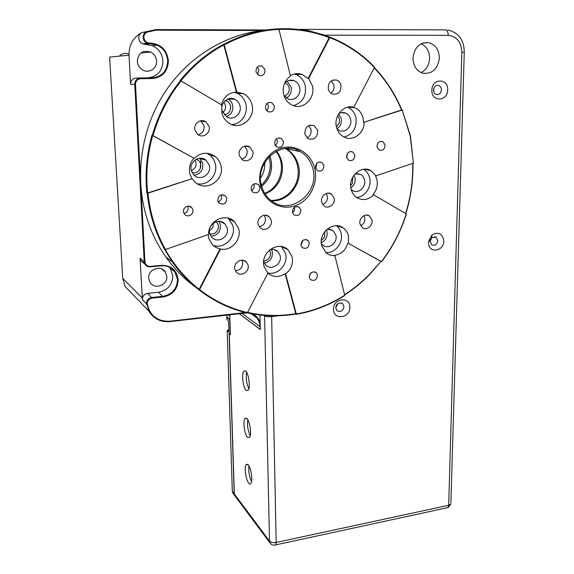 <?xml version="1.0" encoding="UTF-8"?>
<svg xmlns="http://www.w3.org/2000/svg" width="574" height="574" viewBox="0 0 574 574"><rect width="100%" height="100%" fill="white"/><g stroke="black" fill="none" stroke-linecap="round" stroke-linejoin="round"><path stroke-width="0.86" d="M201.187 158.273L201.101 158.783M200.936 159.759L200.168 168.627M264.076 30.393C224.678 34.117 186.091 58.232 163.131 94.961C140.3 131.783 134.574 178.923 147.059 218.78C151.493 232.757 157.771 245.5 165.886 257.016C174.381 268.969 184.333 279.05 195.741 287.265M412.936 163.31C413.287 180.509 410.912 197.277 405.804 213.628M405.631 213.521C410.719 197.234 413.079 180.516 412.72 163.382M381.574 261.708L381.409 261.579C392.408 247.258 400.681 231.358 406.234 213.88L406.385 214.045C400.831 231.501 392.559 247.394 381.574 261.708L380.957 261.457L369.448 274.695C361.885 282.408 353.613 289.145 344.63 294.921M344.558 294.641C353.541 288.88 361.814 282.15 369.383 274.437L380.957 261.457M296.241 314.365L296.313 313.985C313.583 310.964 329.713 304.708 344.701 295.215L344.601 295.603C329.62 305.074 313.497 311.33 296.241 314.365L295.725 314.035C279.567 316.798 263.409 316.374 247.243 312.765M247.588 312.364C263.653 315.958 279.725 316.389 295.797 313.662L295.725 314.035M199.156 289.992L199.587 289.597C214.217 300.869 230.181 308.525 247.48 312.572L247.035 312.945C229.751 308.891 213.786 301.242 199.156 289.992L198.755 289.683C188.659 281.827 179.77 272.471 172.078 261.615L164.745 249.604C160.038 241.152 156.207 232.19 153.229 222.705C150.273 213.212 148.271 203.404 147.231 193.287L147.948 193.165C150.115 213.621 155.949 232.405 165.456 249.511L164.745 249.604M165.247 249.539C174.238 265.396 185.553 278.641 199.185 289.282L198.755 289.683M151.988 135.213L152.677 135.55C147.389 154.585 145.696 173.728 147.604 192.986L146.887 193.108C144.942 173.692 146.643 154.399 151.988 135.213L152.34 135.306C158.123 115.087 167.479 96.877 180.408 80.676L181.111 80.999C168.16 97.193 158.797 115.41 153.028 135.643L152.34 135.306M180.408 80.676L180.014 80.669C192.362 65.422 206.834 53.317 223.408 44.341L223.76 44.944C207.372 53.834 193.051 65.809 180.81 80.862M278.555 28.793L278.921 29.382C259.993 30.379 241.754 35.552 224.219 44.901L223.867 44.298C241.403 34.971 259.635 29.805 278.555 28.793M278.584 28.836C289.863 28.32 300.898 29.288 311.682 31.735L329.239 37.138L329.203 37.64C313.261 31.427 296.5 28.686 278.935 29.418M374.463 66.964L374.449 67.474C361.756 54.336 346.868 44.37 329.799 37.59L329.835 37.08C346.89 43.882 361.764 53.841 374.463 66.964M374.399 67.581C386.08 79.922 395.199 94 401.757 109.806L401.535 109.986C394.991 94.229 385.886 80.209 374.219 67.919M402.202 110.029L410.432 135.851L413.38 163.152L410.231 136.038L402.202 110.029L363.514 122.413L401.535 109.986M199.587 289.597L220.538 249.051L220.1 248.8L199.185 289.282M220.1 248.8C216.886 248.176 214.167 246.633 211.964 244.18L208.836 238.468L208.204 234.615M165.456 249.511L208.613 234.479C207.81 220.925 225.718 212.251 234.565 221.722L238.562 228.452C242.02 239.229 231.344 251.477 220.538 249.051M296.313 313.985L285.594 273.977L285.084 273.698L295.797 313.662M285.084 273.698C279 277.551 273.253 277.407 267.85 273.253M247.48 312.572L267.907 273.131L264.169 266.767C259.678 253.084 278.153 239.918 287.904 249.697L292.037 256.549C293.45 263.581 291.298 269.393 285.594 273.977M381.409 261.579L348.418 243.39L380.792 261.328M347.837 243.161C345.663 250.329 341.164 254.404 334.341 255.38L334.907 255.624L344.701 295.215M413.38 163.152L375.583 175.96L376.939 179.676C378.001 185.223 376.716 190.173 373.1 194.521L406.234 213.88M374.449 67.474L353.828 107.281L353.268 107.137M353.218 107.23L354.517 107.661C358.958 109.569 361.821 113.085 363.105 118.201L363.514 122.413M402.417 109.856L401.757 109.806M329.203 37.64L308.087 78.516L308.647 78.516L329.799 37.59M290.379 75.668C294.139 73.472 298.042 73.056 302.082 74.412L308.087 78.516M329.835 37.08L329.239 37.138M308.647 78.516L312.342 85.705C315.851 98.154 303.007 110.667 292.245 105.171C287.933 103.076 285.084 99.517 283.707 94.509C282.207 86.696 284.453 80.511 290.451 75.962L278.921 29.382M223.76 44.944L236.402 92.098L236.875 92.12L224.219 44.901M221.334 104.741C223.673 96.841 228.696 92.629 236.402 92.098M223.867 44.298L223.408 44.341M231.752 124.529C241.267 124.35 248.585 113.458 245.729 103.758C244.366 98.993 241.582 95.514 237.371 93.318L243.405 93.662C247.681 95.901 250.508 99.445 251.886 104.296C256.126 117.964 240.434 131.051 229.055 123.195C225.56 120.927 223.2 117.692 221.973 113.494L221.743 104.985L181.111 80.999M152.677 135.55L194.249 158.374L153.028 135.643M147.948 193.165L192.276 178.672L147.604 192.986M191.874 178.521L190.073 174.482C188.523 168.412 189.779 163.002 193.84 158.245M314.667 168.318C318.513 183.529 309.515 200.878 295.28 205.75C281.109 210.845 264.815 202.048 260.74 186.528C256.442 171.088 265.805 152.949 280.492 148.314C295.115 143.45 311.036 153.036 314.667 168.318M261.557 185.926C263.215 191.888 266.336 196.703 270.906 200.362C289.784 216.592 320.149 193.23 312.852 168.605C310.886 161.122 306.746 155.468 300.439 151.644C281.31 139.095 254.189 162.715 261.557 185.926M285.709 148.465L286.318 148.802C292.446 152.497 296.478 157.95 298.408 165.168C303.359 182.561 288.571 202.199 271.48 200.8M191.407 170.83L194.098 175.185C200.541 181.7 212.186 173.85 209.223 165.054L206.109 160.275C199.551 154.327 188.451 162.248 191.407 170.83M197.277 183.723C208.183 186.213 218.637 174.109 215.107 163.145C214.138 159.816 212.33 157.089 209.682 154.966L206.956 153.258M194.127 175.214C200.728 173.936 203.548 169.861 202.586 162.987L199.494 158.288M222.246 110.961L226.594 116.787C233.324 121.236 242.4 113.523 239.896 105.544C239.093 102.768 237.478 100.715 235.046 99.388C228.33 95.485 219.756 103.205 222.246 110.961M237.371 93.318L234.414 92.235M226.429 116.687C231.494 114.535 233.532 110.588 232.542 104.848C231.781 102.229 230.267 100.263 228 98.95M283.915 95.27L287.904 98.778C294.254 101.878 301.709 94.509 299.621 87.226C298.745 84.019 296.873 81.824 294.017 80.647C290.2 79.456 286.964 80.511 284.317 83.797M293.386 105.638C302.663 102.717 306.602 96.009 305.21 85.519C303.725 80.051 300.539 76.356 295.632 74.426L294.29 74.024M286.469 97.975C290.401 95.506 291.936 91.84 291.068 86.961L287.065 81.278M337.046 128.992L339.155 130.42C345.146 133.512 352.493 126.287 350.578 119.227C349.817 116.257 348.16 114.204 345.591 113.064C343.295 112.188 341.042 112.375 338.825 113.623M344.084 137.086C353.132 134.309 357.071 127.78 355.902 117.505C354.646 112.547 351.876 109.11 347.586 107.202M336.967 128.763C340.518 126.28 341.917 122.779 341.157 118.266L338.689 113.831M351.166 189.449L352.508 190.468C358.298 194.299 366.47 187.002 364.49 179.813C363.887 177.373 362.574 175.572 360.558 174.417L355.084 173.85M356.533 197.391C364.999 197.133 371.945 186.88 369.67 178.012C368.738 174.159 366.721 171.253 363.615 169.287M350.836 187.813C354.316 185.33 355.701 181.915 354.976 177.574L354.014 175.142M321.347 243.591L322.803 245.12C328.486 250.085 338.093 242.594 335.847 234.988L332.855 230.411L327.13 229.148M325.731 252.488C335.015 253.679 343.733 242.623 341.078 233.087C340.31 230.038 338.775 227.584 336.472 225.718M321.268 242.529C325.824 240.334 327.718 236.682 326.958 231.566L326.333 229.865M263.66 261.572L265.719 265.023C271.387 271.265 282.702 263.581 280.055 255.337L277.687 251.383C275.427 249.432 272.801 248.886 269.823 249.755M267.627 272.858C277.838 275.807 288.736 263.861 285.5 253.349L281.346 246.547M264.27 263.057C270.347 261.608 272.994 257.726 272.212 251.405L271.38 249.403M209.775 233.683L211.727 237.184C217.611 244.28 230.066 236.495 227.074 227.663L224.814 223.803C218.816 217.159 206.776 225.015 209.775 233.683M213.155 245.385C224.125 249.59 236.531 237.069 232.793 225.668L228.854 219.046L227.677 218.034M210.981 236.237C217.948 235.34 221.012 231.336 220.186 224.233L218.737 221.334M292.482 212.559L293.988 214.898C298.394 216.448 300.676 214.69 300.826 209.632L299.241 207.228C294.857 205.765 292.596 207.544 292.482 212.559M292.503 212.653C294.254 211.311 294.914 209.56 294.491 207.393L294.448 207.236M251.147 189.764L252.675 192.132C257.31 193.869 259.692 192.103 259.821 186.837L258.214 184.39C253.593 182.762 251.24 184.548 251.147 189.764M251.477 190.633C253.665 189.37 254.519 187.468 254.038 184.936L253.672 183.989M274.738 144.117L276.783 146.937C281.181 148.128 283.369 146.255 283.348 141.326L281.203 138.434C276.833 137.344 274.681 139.238 274.738 144.117M275.319 145.48C276.984 144.124 277.594 142.366 277.156 140.2L276.532 138.772M315.549 168.017L317.494 170.743C321.698 171.841 323.808 169.997 323.829 165.219L321.813 162.435C317.63 161.423 315.542 163.281 315.549 168.017M315.707 168.526L316.934 163.152M346.66 157.513L348.762 160.354C352.766 161.208 354.761 159.35 354.754 154.779L352.579 151.888C348.605 151.098 346.631 152.971 346.66 157.513M346.696 157.663L347.543 153.265M377.075 147.238L379.299 150.166C383.116 150.826 385.018 148.96 384.989 144.562L382.7 141.591C378.905 140.996 377.032 142.876 377.075 147.238M376.996 146.808L377.491 143.83M301.027 245.521L302.34 247.652C306.717 249.331 309.013 247.624 309.243 242.537L307.865 240.341C303.502 238.741 301.221 240.47 301.027 245.521M300.912 244.933L302.95 240.298M309.364 277.687L310.512 279.638C314.846 281.411 317.164 279.746 317.458 274.645L316.252 272.636C311.926 270.935 309.63 272.621 309.364 277.687M309.228 276.381L311.144 272.636M217.811 201.029L219.067 203.124C223.925 205.291 226.465 203.591 226.687 198.03L225.338 195.834C220.495 193.79 217.991 195.519 217.811 201.029M218.17 201.926C220.839 200.814 221.923 198.812 221.413 195.913L221.004 194.923M183.673 212.559L184.641 214.317C187.705 218.177 194.399 214.181 192.764 209.488L191.702 207.616C188.588 203.892 182.03 207.917 183.673 212.559M184.003 213.385C187.203 212.531 188.545 210.45 188.021 207.142L187.626 206.202M265.525 108.572L267.936 111.672C272.284 112.612 274.394 110.674 274.272 105.853L271.746 102.689C267.441 101.849 265.367 103.815 265.525 108.572M266.523 110.538C268.051 109.16 268.596 107.424 268.158 105.329L267.118 103.32M256.069 72.102L258.931 75.495C263.172 76.141 265.181 74.132 264.958 69.461L261.974 66.003C257.783 65.465 255.81 67.502 256.069 72.102M257.561 74.62L258.931 69.569L257.389 67.015M321.713 202.299L324.245 206.066C328.78 209.539 335.754 203.77 334.068 197.965L331.377 194.062C326.828 190.776 320.012 196.566 321.713 202.299M322.746 204.581C326.355 202.916 327.862 200.032 327.266 195.942L326.14 193.538M258.214 224.585L260.151 227.785C264.75 232.377 273.181 226.414 271.143 220.05L269.034 216.671C264.392 212.315 256.169 218.299 258.214 224.585M259.233 226.752C263.889 225.56 265.891 222.511 265.245 217.611L264.105 215.279M304.894 134.338L308.26 138.8C314.595 140.207 317.723 137.337 317.637 130.205L314.064 125.606C307.808 124.4 304.751 127.313 304.894 134.338M306.975 137.896C310.261 136.074 311.589 133.204 310.943 129.279L308.74 125.627M239.365 155.59L242.049 159.536C247.042 163.525 254.713 157.549 252.718 151.256L249.79 147.116C244.775 143.407 237.371 149.405 239.365 155.59M241.604 159.185C245.916 157.735 247.71 154.65 246.985 149.943L244.567 146.212M360.042 224.047L362.488 227.713C366.822 230.985 373.509 225.309 371.952 219.713L369.376 215.932C365.035 212.818 358.477 218.507 360.042 224.047M360.659 225.675C363.894 223.903 365.236 221.141 364.691 217.388L364.016 215.652M234.938 269.572L236.309 272.083C240.621 277.515 250.207 271.516 247.968 264.829L246.454 262.131C242.07 256.937 232.692 262.971 234.938 269.572M235.448 270.842C240.728 270.089 243.067 267.018 242.465 261.644L241.855 260.173M195.06 130.456L197.786 134.467C203.017 138.8 211.139 132.723 208.965 126.137L205.93 121.882C200.67 117.907 192.893 124.02 195.06 130.456M198.173 134.739C202.773 133.362 204.674 130.198 203.87 125.24L200.498 120.813M328.306 89.078C328.952 91.517 330.33 93.175 332.446 94.057C338.344 94.782 341.186 91.811 340.956 85.146C340.296 82.606 338.847 80.905 336.608 80.059C330.789 79.506 328.027 82.513 328.306 89.078M330.811 93.124C333.444 91.151 334.463 88.439 333.86 84.981L331.248 80.869M192.276 178.672L194.794 181.786C205.636 193.165 225.69 179.856 220.681 164.803C219.698 161.416 217.862 158.646 215.171 156.48C207.845 151.636 200.871 152.261 194.249 158.374M353.828 107.281C343.948 104.102 333.451 116.07 336.493 127.119C337.699 131.812 340.274 135.148 344.199 137.143C352.924 141.713 364.225 133.34 364.138 122.477M376.207 176.096L370.79 170.571C361.024 164.731 347.722 177.151 351.08 189.083C352.049 192.936 354.065 195.834 357.143 197.786C363.077 200.864 368.601 199.831 373.724 194.686M348.418 243.39L348.461 235.857C347.622 232.52 345.892 229.894 343.274 227.978C333.609 220.237 317.903 233.03 321.72 245.665L326.24 252.926C328.773 254.928 331.664 255.825 334.907 255.624M243.405 93.662L236.875 92.12M197.069 159.816L197.133 159.436M446.529 507.918L448.036 507.588L450.863 504.065L448.681 505.285L448.036 507.588L275.814 544.87L276.166 542.459C273.116 542.939 270.899 542.48 269.515 541.081L264.585 315.887C266.042 316.654 268.402 316.891 271.653 316.604L276.166 542.459L448.681 505.285L461.84 52.162C461.317 41.988 456.775 36.37 448.215 35.315L324.855 35.172L307.879 30.515L298.48 29.489M447.67 89.838C448.394 77.913 431.77 78.2 431.863 90.218C431.261 102.201 447.77 101.698 447.67 89.838M441.449 89.867C441.377 87.549 440.409 86.064 438.543 85.39C435.659 85.103 433.973 86.66 433.478 90.061C433.549 92.335 434.504 93.82 436.326 94.502C439.232 94.839 440.94 93.297 441.449 89.867M433.671 91.603L433.879 88.109M443.781 241.023C442.468 233.439 438.529 231.458 431.957 235.089L428.649 241.295L428.556 242.443C427.982 253.55 443.881 251.964 443.781 241.023M437.804 240.657L436.025 237.105L431.842 237.672L430.134 241.374L431.87 244.89C435.049 245.894 437.022 244.481 437.804 240.657M349.86 307.312C350.305 296.141 333.135 298.071 333.544 309.25C333.221 320.471 350.262 318.34 349.86 307.312M343.977 306.76L342.707 303.754C339.105 302.032 336.787 303.359 335.747 307.736L336.974 310.692C340.583 312.464 342.915 311.158 343.977 306.76M439.368 57.952C439.053 49.701 435.494 44.6 428.685 42.641C419.565 42.282 414.32 47.47 412.957 58.196C413.287 66.053 416.609 71.061 422.938 73.228C432.351 74.082 437.833 68.995 439.368 57.952M429.646 58.275C429.474 51.251 426.618 46.437 421.072 43.839C426.618 46.437 429.474 51.251 429.646 58.275C429.216 65.013 426.353 69.777 421.051 72.554C426.353 69.777 429.216 65.013 429.646 58.275M235.362 496.467L234.336 494.02L229.284 333.738L230.411 334.685L229.787 314.66M247.473 437.374L249.633 437.395C251.771 434.611 249.855 421.144 246.956 418.496L244.897 418.503C242.752 421.216 244.56 434.489 247.473 437.374M248.729 483.164C249.625 484.248 250.379 484.305 250.982 483.344C252.933 480.589 251.017 467.71 248.226 464.761L246.059 464.617C244.101 467.301 245.923 479.993 248.729 483.164M246.605 372.253C245.701 377.965 246.461 383.439 248.872 388.691M248.922 465.794C248.363 471.297 249.238 476.549 251.563 481.557M247.767 419.63C247.042 425.234 247.868 430.6 250.242 435.723M235.211 496.266L234.192 493.827L229.119 333.15L229.744 333.681L229.284 333.738M260.316 329.383L239.042 313.583L260.316 329.541L259.979 314.975M324.855 35.172L329.706 37.095M278.598 315.779L271.653 316.604M264.585 315.887L263.853 315.377M335.747 307.678L338.057 303.524M430.213 240.571L430.679 239.179M246.189 390.392L248.219 390.284C250.565 387.486 248.678 373.322 245.658 371.012L243.728 371.141C241.367 373.861 243.154 387.83 246.189 390.392M262.863 30.515L156.071 30.185L146.844 32.209C144.842 33.27 143.844 35.007 143.859 37.418C144.368 40.862 146.255 42.749 149.541 43.079L150.725 43.079C161.057 44.155 166.955 50.038 168.412 60.722C167.902 71.377 162.578 77.311 152.462 78.53L140.58 78.731C137.337 79.119 135.636 81.013 135.493 84.4L140.013 169.301L140.006 182.467L134.761 84.4C134.926 80.64 136.813 78.545 140.415 78.107L152.289 77.913C162.055 76.744 167.185 71.018 167.68 60.736C167.056 53.518 163.547 48.309 157.176 45.116L146.966 43.186C144.655 42.01 143.378 40.094 143.127 37.439C143.105 34.763 144.21 32.84 146.442 31.656L155.898 29.583L266.874 29.956M246.784 312.887L169.753 321.612C160.598 322.308 153.667 318.835 148.96 311.216L146.535 303.589C146.7 300.202 148.472 298.164 151.866 297.468L162.973 296.299C172.164 294.419 177.007 288.851 177.495 279.595L174.876 271.839C171.59 267.47 167.127 265.453 161.481 265.791L150.216 266.831C147.999 266.96 146.277 266.121 145.05 264.32L144.239 261.722L140.006 182.467L141.412 195.605L144.935 261.78C145.416 264.829 147.209 266.365 150.316 266.379L161.595 265.339C171.303 265.425 176.835 270.196 178.191 279.653C177.682 289.253 172.666 295.029 163.138 296.973L152.024 298.15C148.975 298.774 147.375 300.611 147.231 303.66L147.267 304.069C150.065 315.901 157.599 321.619 169.868 321.21L245.22 312.507M260.316 329.289L260.079 326.814C259.965 323.341 258.86 320.328 256.75 317.759C254.246 314.853 251.025 313.232 247.078 312.902M252.589 313.863C256.384 315.743 258.91 318.757 260.166 322.889M229.93 319.23L229.636 314.674M229.93 319.309L226.945 317.078L226.881 314.997M264.793 162.392L264.822 163.124C264.887 168.598 263.459 173.621 260.531 178.191M119.399 56.13C122.09 53.404 125.283 52.708 128.971 54.035M135.493 84.4L130.585 84.227C130.743 80.539 132.594 78.48 136.131 78.057L147.798 77.863C157.391 76.715 162.42 71.104 162.894 61.023C162.27 53.942 158.826 48.833 152.555 45.712L142.531 43.818C140.264 42.663 139.001 40.79 138.757 38.193C138.736 35.566 139.819 33.679 142 32.524C133.24 37.159 128.906 44.722 129.007 55.197L109.612 57.084L122.75 278.368L125.11 286.498L131.755 293.386M147.267 304.069L146.578 304.048L142.366 299.363C142.524 296.041 144.275 294.039 147.604 293.364L158.532 292.231C167.565 290.401 172.322 284.941 172.788 275.843L170.205 268.223L169.416 267.197M144.526 263.215L140.874 260.79L140.07 258.235L144.239 261.722L144.935 261.78M156.544 61.088C156.185 56.962 154.212 53.949 150.61 52.033C142.768 49.931 138.334 53.009 137.301 61.267C137.624 65.013 139.339 67.876 142.452 69.849C148.688 73.852 157.183 68.543 156.544 61.088M130.585 84.227L129.007 55.197M166.804 276.424L165.334 271.976C160.863 264.564 147.798 269.378 148.688 278.189L149.936 282.243C154.219 290.085 167.687 285.371 166.804 276.424M142.417 299.815L140.07 258.235M227.907 314.875L228.639 315.442L228.617 314.796M140.013 169.301L141.412 195.605M268.984 156.831L270.268 164.516C270.239 172.76 267.269 179.626 261.349 185.101M336.041 306.071L336.845 304.622M276.611 151.149C283.391 160.383 284.317 170.363 279.394 181.09C276.094 187.253 271.308 191.508 265.037 193.861M271.05 200.477C281.511 200.283 289.468 195.347 294.936 185.682C301.867 172.91 297.44 155.274 285.314 148.601L285.178 148.523M209.826 233.833C213.169 234.457 215.759 233.245 217.596 230.188C218.952 227.182 218.579 224.484 216.484 222.109L216.104 221.758M209.402 230.841L212.739 227.648L213.42 223.128M263.717 260.962C266.322 260.847 268.316 259.591 269.68 257.181C270.856 254.684 270.749 252.338 269.349 250.149M321.325 240.319L324.461 237.241L324.855 231.509M350.649 185.51L352.465 183.264L352.759 177.101M336.386 126.639L338.603 124.106C339.973 121.042 339.65 118.266 337.634 115.783M284.668 96.317L288.449 92.988C290.15 88.504 289.045 85.103 285.142 82.8M222.877 112.648L224.707 110.402C226.027 107.474 225.726 104.733 223.795 102.179M192.197 172.738C195.555 173.341 198.145 172.128 199.946 169.108C201.424 165.678 200.843 162.7 198.202 160.16L196.502 159.134M191.436 170.916L195.275 167.529C196.466 164.982 196.322 162.521 194.837 160.153M296.414 149.771L296.119 150.775M296.815 149.922L296.471 150.847M224.204 114.735C226.716 114.542 228.61 113.3 229.887 110.997C231.544 106.778 230.547 103.428 226.895 100.959L225.467 100.407M287.847 148.343L289.318 149.405M283.169 90.297L283.219 88.712M228.875 329.928L227.605 330.086L228.911 331.176M227.605 330.086L227.161 330.602L232.312 491.315L233.331 493.748M229.119 333.15L230.246 334.09L229.801 319.797L226.737 317.372L226.802 319.467L228.588 320.895L228.94 332.095L227.161 330.602M226.802 319.467L228.588 320.923M229.744 333.681L230.389 334.104M264.679 193.287C280.528 187.748 286.885 164.587 276.008 151.457M269.938 155.877C273.683 167.902 270.935 178.076 261.687 186.407M448.215 35.315C448.129 31.886 447.218 30.078 445.489 29.884L299.965 29.36M461.84 52.162L464.258 52.22M447.871 30.078C460.549 32.797 464.158 42.598 464.266 52.177L450.891 503.075M271.294 544.274L269.974 542.896C271.423 544.884 273.368 545.537 275.814 544.87L274.803 545.106M234.773 495.685L269.974 542.896L269.515 541.081L234.336 494.02M155.898 29.583L156.071 30.185M142 32.524L146.442 31.656L146.844 32.209M146.119 44.341L150.618 43.724L150.725 43.079M144.949 44.349L149.434 43.724L149.541 43.079M147.798 77.863L152.289 77.913L152.462 78.53M136.131 78.057L140.415 78.107L140.58 78.731M150.216 266.831L150.316 266.379M161.481 265.791L161.595 265.339M158.532 292.231L163.138 296.973M147.604 293.364L152.024 298.15M169.753 321.612L169.868 321.21M244.323 312.974L244.481 312.572M241.819 313.261L260.259 326.836M122.75 278.368L142.237 298.014M232.312 491.315L234.336 493.848M172.078 261.615L165.886 257.016M228.854 219.046L234.565 221.722M281.411 246.612L287.904 249.697M337.117 225.747L343.274 227.978M364.361 169.215L370.79 170.571M347.765 107.159L354.517 107.661M295.632 74.426L302.082 74.412M209.682 154.966L215.171 156.48M286.318 148.802L300.439 151.644M332.97 80.016L336.608 80.059M200.878 121.057L205.93 121.882M243.333 260.338L246.454 262.131M366.707 215.099L369.376 215.932M245.127 146.097L249.79 147.116M310.254 125.118L314.064 125.606M265.468 215.228L269.034 216.671M328.22 193.151L331.377 194.062M258.738 66.096L261.974 66.003M268.704 102.452L271.746 102.689M188.738 206.166L191.702 207.616M222.475 194.701L225.338 195.834M314.538 271.775L316.252 272.636M305.913 239.502L307.865 240.341M380.77 141.319L382.7 141.591M350.47 151.514L352.579 151.888M319.503 161.94L321.813 162.435M278.419 137.947L281.203 138.434M255.516 183.522L258.214 184.39M297.023 206.453L299.241 207.228M219.907 221.406L224.814 223.803M273.798 249.46L277.687 251.383M329.232 229.048L332.855 230.411M356.763 173.563L360.558 174.417M341.229 112.683L345.591 113.064M288.593 80.568L294.017 80.647M228.23 98.864L235.046 99.388M199.53 158.316L206.109 160.275M261.679 186.378C270.849 178.033 273.583 167.881 269.888 155.927M436.886 85.361L438.543 85.39M430.177 240.793L428.649 241.295M431.842 237.672L431.957 235.089M431.368 235.649L431.928 235.821M434.64 236.675L436.025 237.105M341.25 302.964L342.707 303.754M423.038 43L428.685 42.641M307.879 30.515L306.502 30.68M245.514 370.89L243.728 371.141M247.774 464.309L246.059 464.617M246.662 418.216L244.897 418.503M140.874 260.79L145.05 264.32M140.91 53.023L150.61 52.033M161.509 268.89L165.334 271.976M148.96 311.216L125.11 286.498M251.383 313.878L256.75 317.759M170.205 268.223L174.876 271.839M152.555 45.712L157.176 45.116M146.966 43.186L142.531 43.818M195.892 159.457L198.202 160.16M225.015 100.802L226.895 100.959M215.91 221.822L216.484 222.109M232.75 492.966L234.63 495.484"/></g></svg>
